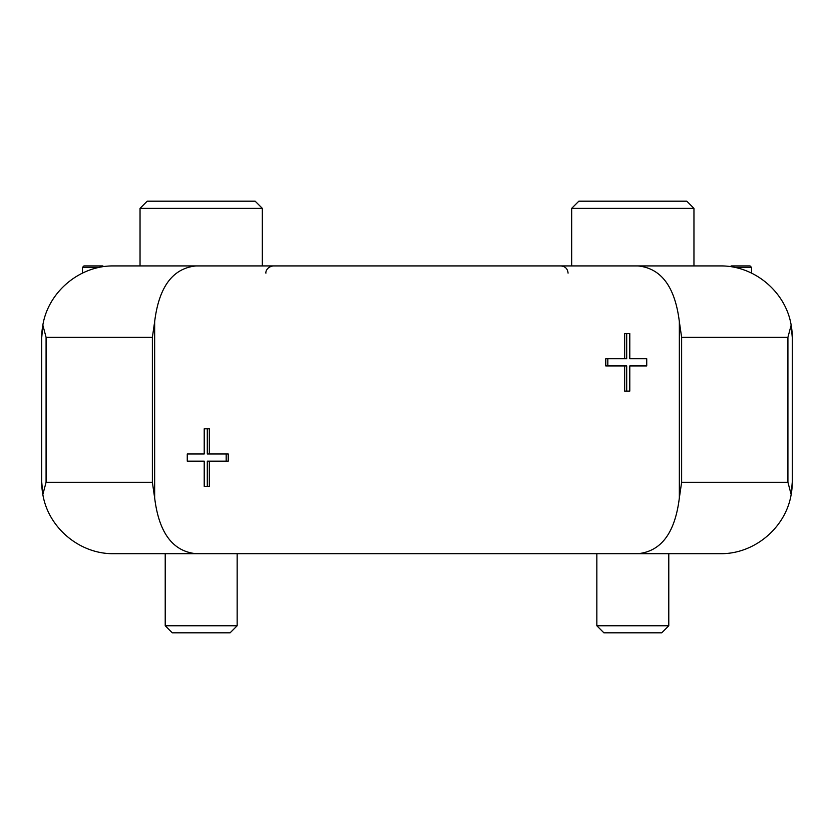 <?xml version="1.0" encoding="UTF-8"?>
<svg xmlns="http://www.w3.org/2000/svg" width="834" height="834" viewBox="0 0 834 834"><rect width="100%" height="100%" fill="white"/><g stroke="black" fill="none" stroke-linecap="round" stroke-linejoin="round"><path stroke-width="1.25" d="M202.182 461.171L187.264 461.171L204.215 461.171L204.215 486.347L207.301 486.347L207.301 461.171L209.334 461.171L209.334 486.347L204.215 486.347M209.334 453.977L207.301 453.977L207.301 428.801L204.215 428.801L209.334 428.801L209.334 453.977L228.224 453.977L228.224 461.171L209.334 461.171M204.215 428.801L204.215 453.977L187.264 453.977L202.182 453.977M631.818 358.735L646.736 358.735L646.736 365.928L631.818 365.928M646.736 365.928L629.785 365.928L629.785 391.104L626.699 391.104L626.699 365.928L605.776 365.928L605.776 358.735L626.699 358.735L626.699 333.548L629.785 333.548L629.785 358.735L646.736 358.735M629.785 391.104L624.666 391.104L624.666 365.928M624.666 358.735L624.666 333.548L629.785 333.548M638.01 553.682C661.289 551.305 675.071 532.728 679.345 497.929L681.628 482.292L681.628 337.322L679.345 321.684C675.06 286.875 661.279 268.287 638.01 265.931L195.99 265.931C172.711 268.308 158.929 286.886 154.655 321.684L154.655 497.929C158.94 532.738 172.721 551.326 195.99 553.682L720.357 553.682C754.197 554.193 785.67 527.891 791.164 494.499L787.921 482.292L681.628 482.292M187.264 453.977L187.264 461.171M681.628 337.322L787.921 337.322L791.164 325.114L792.3 337.864L792.3 481.739L791.164 494.499A71.943 71.943 0 0 0 792.3 481.739A71.943 71.943 0 0 1 791.164 494.499M734.681 267.37C728.697 266.317 728.697 266.317 734.681 267.37C728.697 266.317 728.697 266.317 734.681 267.37L751.507 267.37L750.068 265.931L731.366 265.931L730.157 266.599L731.366 265.931M638.01 265.931L720.357 265.931C754.197 265.421 785.67 291.723 791.164 325.114A71.943 71.943 0 0 1 792.3 337.864A71.943 71.943 0 0 0 791.164 325.114M240.755 553.682L161.619 553.682M720.357 553.682L593.245 553.682M195.99 265.931L113.643 265.931C79.803 265.421 48.33 291.723 42.836 325.114A71.943 71.943 0 0 0 41.7 337.864L42.836 325.114L46.079 337.322L46.079 482.292L42.836 494.499C48.33 527.891 79.803 554.193 113.643 553.682L195.99 553.682M42.836 325.114A71.943 71.943 0 0 0 41.7 337.864L41.7 481.739A71.943 71.943 0 0 0 42.836 494.499L41.7 481.739A71.943 71.943 0 0 0 42.836 494.499M154.655 497.929L152.372 482.292L46.079 482.292M46.079 337.322L152.372 337.322L154.655 321.684M99.319 267.37C105.303 266.317 105.303 266.317 99.319 267.37C105.303 266.317 105.303 266.317 99.319 267.37L82.493 267.37L83.932 265.931L93.283 265.931M265.931 273.125C265.66 273.583 265.462 267.255 273.125 265.931L129.249 265.931L140.039 265.931L140.039 208.375L262.335 208.375L262.335 265.931M704.751 265.931L560.875 265.931C565.244 266.359 567.641 268.757 568.069 273.125M226.181 453.977L226.181 461.171M607.819 358.735L607.819 365.928M102.634 265.931L103.843 266.599L102.634 265.931L83.932 265.931M571.665 208.375L693.961 208.375L686.768 201.182L578.859 201.182L571.665 208.375L571.665 265.931M668.785 553.682L668.785 625.761L596.842 625.761L596.842 553.682M668.785 625.761L661.727 632.818L603.899 632.818L596.842 625.761M262.335 208.375L255.141 201.182L147.232 201.182L140.039 208.375M237.158 553.682L237.158 625.761L165.215 625.761L165.215 553.682M237.158 625.761L230.101 632.818L172.273 632.818L165.215 625.761M679.345 321.684L679.345 497.929M787.921 337.322L787.921 482.292M152.372 337.322L152.372 482.292M751.507 267.37L751.507 273.02M82.493 267.37L82.493 273.02M693.961 208.375L693.961 265.931"/></g></svg>
